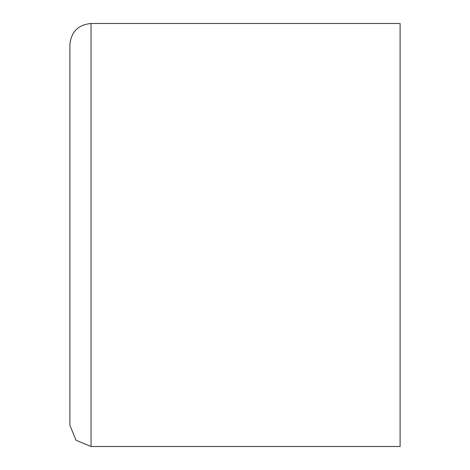<?xml version="1.0" encoding="UTF-8"?>
<svg xmlns="http://www.w3.org/2000/svg" width="470" height="470" viewBox="0 0 470 470"><rect width="100%" height="100%" fill="white"/><g stroke="black" fill="none" stroke-linecap="round" stroke-linejoin="round"><path stroke-width="0.7" d="M91.045 446.5L76.093 440.302L69.895 425.35L69.895 44.65C71.152 31.801 78.202 24.751 91.045 23.5L91.045 446.5L400.105 446.5L400.105 23.5L91.045 23.5"/></g></svg>
